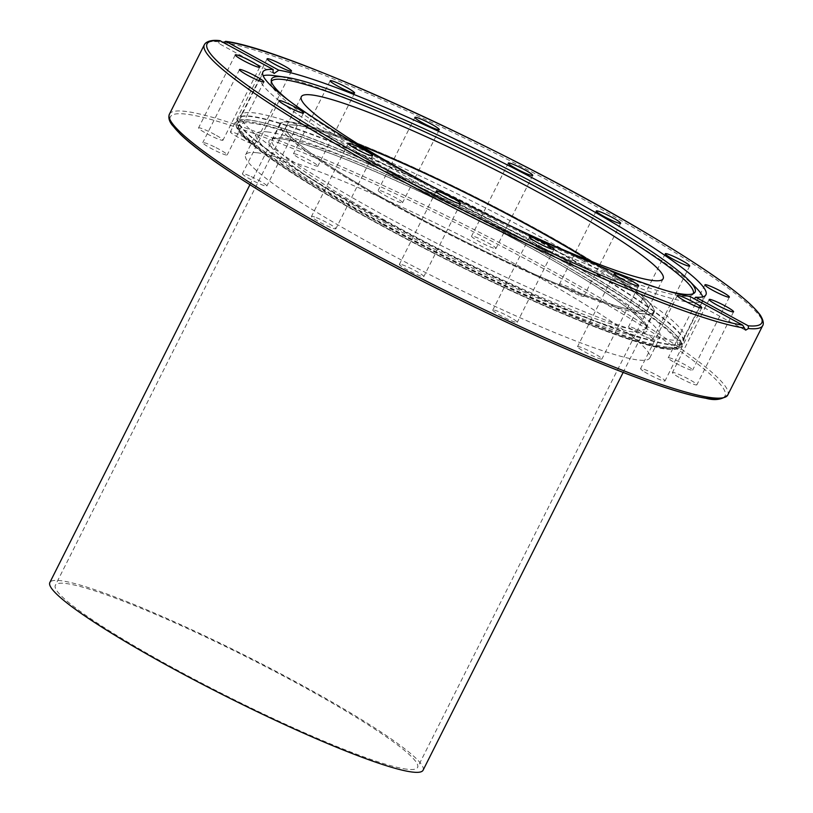 <?xml version="1.0" encoding="UTF-8"?>
<svg xmlns="http://www.w3.org/2000/svg" width="813" height="813" viewBox="0 0 813 813"><rect width="100%" height="100%" fill="white"/><g stroke="black" fill="none" stroke-linecap="round" stroke-linejoin="round"><path stroke-width="0.61" stroke-dasharray="4.07 3.05" d="M402.567 202.549A13.669 1.474 26.7 0 0 390.413 194.947A13.669 1.474 26.7 0 0 378.147 190.425A13.669 1.474 26.7 0 0 378.136 190.588A13.669 1.474 26.7 0 0 390.291 198.189A13.669 1.474 26.7 0 0 402.557 202.711A13.669 1.474 26.7 0 0 402.567 202.549M316.735 164.734A13.669 1.474 26.7 0 0 303.33 157.173A13.669 1.474 26.7 0 0 293.452 153.799A13.669 1.474 26.7 0 0 294.591 155.151A13.669 1.474 26.7 0 0 307.995 162.722A13.669 1.474 26.7 0 0 317.873 166.086A13.669 1.474 26.7 0 0 316.735 164.734M250.831 140.873A13.669 1.474 26.7 0 0 237.965 134.186A13.669 1.474 26.7 0 0 230.384 131.858A13.669 1.474 26.7 0 0 234.347 135.131A13.669 1.474 26.7 0 0 247.213 141.818A13.669 1.474 26.7 0 0 254.794 144.145A13.669 1.474 26.7 0 0 250.831 140.873M214.906 134.592A13.669 1.474 26.7 0 0 198.535 127.936A13.669 1.474 26.7 0 0 206.583 133.566A13.669 1.474 26.7 0 0 222.955 140.222A13.669 1.474 26.7 0 0 214.906 134.592M214.419 146.858A13.669 1.474 26.7 0 0 202.762 142.641A13.669 1.474 26.7 0 0 215.526 150.7A13.669 1.474 26.7 0 0 227.183 154.917A13.669 1.474 26.7 0 0 214.419 146.858M249.439 175.801A13.669 1.474 26.7 0 0 242.416 173.718A13.669 1.474 26.7 0 0 259.814 183.931A13.669 1.474 26.7 0 0 266.837 186.004A13.669 1.474 26.7 0 0 249.439 175.801M314.651 217.01A13.669 1.474 26.7 0 0 311.47 216.451A13.669 1.474 26.7 0 0 318.95 221.776A13.669 1.474 26.7 0 0 332.7 228.179A13.669 1.474 26.7 0 0 335.881 228.738A13.669 1.474 26.7 0 0 328.411 223.412A13.669 1.474 26.7 0 0 314.651 217.01M400.108 264.215A13.669 1.474 26.7 0 0 399.396 264.327A13.669 1.474 26.7 0 0 409.163 270.881A13.669 1.474 26.7 0 0 423.106 276.725A13.669 1.474 26.7 0 0 423.817 276.613A13.669 1.474 26.7 0 0 414.041 270.058A13.669 1.474 26.7 0 0 400.108 264.215M492.81 310.22A13.669 1.474 26.7 0 0 504.975 317.822A13.669 1.474 26.7 0 0 517.241 322.344A13.669 1.474 26.7 0 0 517.241 322.182A13.669 1.474 26.7 0 0 505.097 314.58A13.669 1.474 26.7 0 0 492.82 310.058A13.669 1.474 26.7 0 0 492.81 310.22M578.653 348.035A13.669 1.474 26.7 0 0 592.057 355.606A13.669 1.474 26.7 0 0 601.935 358.97A13.669 1.474 26.7 0 0 600.797 357.618A13.669 1.474 26.7 0 0 587.393 350.047A13.669 1.474 26.7 0 0 577.515 346.684A13.669 1.474 26.7 0 0 578.653 348.035M644.546 371.897A13.669 1.474 26.7 0 0 657.422 378.594A13.669 1.474 26.7 0 0 665.004 380.911A13.669 1.474 26.7 0 0 661.04 377.639A13.669 1.474 26.7 0 0 648.164 370.952A13.669 1.474 26.7 0 0 640.583 368.635A13.669 1.474 26.7 0 0 644.546 371.897M680.471 378.177A13.669 1.474 26.7 0 0 696.843 384.834A13.669 1.474 26.7 0 0 688.804 379.204A13.669 1.474 26.7 0 0 672.432 372.547A13.669 1.474 26.7 0 0 680.471 378.177M680.969 365.911A13.669 1.474 26.7 0 0 692.625 370.128A13.669 1.474 26.7 0 0 679.861 362.07A13.669 1.474 26.7 0 0 668.205 357.852A13.669 1.474 26.7 0 0 680.969 365.911M645.939 336.968A13.669 1.474 26.7 0 0 652.961 339.051A13.669 1.474 26.7 0 0 635.573 328.848A13.669 1.474 26.7 0 0 628.551 326.765A13.669 1.474 26.7 0 0 645.939 336.968M580.736 295.759A13.669 1.474 26.7 0 0 583.917 296.318A13.669 1.474 26.7 0 0 576.437 291.003A13.669 1.474 26.7 0 0 562.677 284.591A13.669 1.474 26.7 0 0 559.496 284.042A13.669 1.474 26.7 0 0 566.976 289.357A13.669 1.474 26.7 0 0 580.736 295.759M495.269 248.565A13.669 1.474 26.7 0 0 495.981 248.443A13.669 1.474 26.7 0 0 486.215 241.898A13.669 1.474 26.7 0 0 472.282 236.044A13.669 1.474 26.7 0 0 471.57 236.156A13.669 1.474 26.7 0 0 481.337 242.711A13.669 1.474 26.7 0 0 495.269 248.565M249.601 121.96A247.945 26.778 26.7 0 0 236.674 124.115A247.945 26.778 26.7 0 0 252.172 144.521A247.945 26.778 26.7 0 0 382.638 226.227A247.945 26.778 26.7 0 0 654.069 346.653A247.945 26.778 26.7 0 0 679.688 346.938A247.945 26.778 26.7 0 0 502.464 228.148A247.945 26.778 26.7 0 0 249.601 121.96M387.212 217.142A247.945 26.778 -153.3 0 1 241.248 115.019A247.945 26.778 -153.3 0 1 241.685 114.379A247.945 26.778 -153.3 0 1 257.152 113.302A247.945 26.778 -153.3 0 1 507.922 219.53A247.945 26.778 -153.3 0 1 684.516 337.1A247.945 26.778 -153.3 0 1 684.261 337.852A247.945 26.778 -153.3 0 1 387.212 217.142M690.064 296.491L690.776 300.444L694.261 298.778M220.587 40.863L218.606 41.809L219.317 43.739L222.955 42.164M666.741 349.133A247.945 26.778 26.7 0 0 679.668 346.978A247.945 26.778 26.7 0 0 502.424 228.179A247.945 26.778 26.7 0 0 249.581 122.001A247.945 26.778 26.7 0 0 236.654 124.155A247.945 26.778 26.7 0 0 413.888 242.955A247.945 26.778 26.7 0 0 666.741 349.133M267.914 131.98A226.156 24.42 26.7 0 0 256.115 133.952A226.156 24.42 26.7 0 0 447.18 257.386A226.156 24.42 26.7 0 0 660.197 337.192A226.156 24.42 26.7 0 0 498.542 228.829A226.156 24.42 26.7 0 0 267.914 131.98M257.447 152.803A226.156 24.42 26.7 0 0 245.648 154.765A226.156 24.42 26.7 0 0 436.713 278.198A226.156 24.42 26.7 0 0 649.729 358.005A226.156 24.42 26.7 0 0 488.074 249.652A226.156 24.42 26.7 0 0 257.447 152.803M290.739 122.082A209.5 22.622 -153.3 0 1 504.385 211.797A209.5 22.622 -153.3 0 1 654.14 312.172A209.5 22.622 -153.3 0 1 456.804 238.25A209.5 22.622 -153.3 0 1 279.814 123.911A209.5 22.622 -153.3 0 1 290.739 122.082M588.785 260.312A202.508 21.87 -153.3 0 1 647.9 309.031A202.508 21.87 -153.3 0 1 637.331 310.8A202.508 21.87 -153.3 0 1 430.819 224.073A202.508 21.87 -153.3 0 1 286.054 127.041A202.508 21.87 -153.3 0 1 360.413 145.456M274.144 75.639A247.538 26.738 -153.3 0 1 557.037 198.209A247.538 26.738 -153.3 0 1 696.263 287.954M702.747 296.857A247.538 26.738 -153.3 0 1 702.767 300.149A247.538 26.738 -153.3 0 1 469.609 212.813A247.538 26.738 -153.3 0 1 260.475 77.702A247.538 26.738 -153.3 0 1 263.127 75.751M271.349 81.432A236.156 25.508 26.7 0 0 270.963 82.601A236.156 25.508 26.7 0 0 470.757 210.516A236.156 25.508 26.7 0 0 692.574 294.652A236.156 25.508 26.7 0 0 693.286 293.645M668.103 291.166A237.05 25.599 -153.3 0 1 471.825 208.413A237.05 25.599 -153.3 0 1 288.361 100.172M423.075 770.226A208.89 22.561 26.7 0 0 273.747 670.136A208.89 22.561 26.7 0 0 60.741 580.685A208.89 22.561 26.7 0 0 49.847 582.504M406.998 769.22A202.722 21.89 -153.3 0 1 200.272 682.412A202.722 21.89 -153.3 0 1 55.365 585.279A202.722 21.89 -153.3 0 1 246.298 656.802A202.722 21.89 -153.3 0 1 417.567 767.452A202.722 21.89 -153.3 0 1 406.998 769.22M637.504 310.891A202.722 21.89 -153.3 0 1 430.788 224.083A202.722 21.89 -153.3 0 1 285.871 126.95A202.722 21.89 -153.3 0 1 476.814 198.484A202.722 21.89 -153.3 0 1 648.083 309.123A202.722 21.89 -153.3 0 1 637.504 310.891M642.697 313.716A208.89 22.561 26.7 0 0 653.591 311.897A208.89 22.561 26.7 0 0 504.263 211.817A208.89 22.561 26.7 0 0 291.257 122.367A208.89 22.561 26.7 0 0 280.363 124.186A208.89 22.561 26.7 0 0 429.691 224.266A208.89 22.561 26.7 0 0 642.697 313.716M382.974 224.764A249.185 26.91 26.7 0 0 681.507 346.074A249.185 26.91 26.7 0 0 470.991 210.069A249.185 26.91 26.7 0 0 236.278 122.143A249.185 26.91 26.7 0 0 382.974 224.764M384.681 221.38A249.185 26.91 26.7 0 0 683.215 342.68A249.185 26.91 26.7 0 0 472.688 206.675A249.185 26.91 26.7 0 0 237.985 118.759A249.185 26.91 26.7 0 0 384.681 221.38M384.884 221.004A249.124 26.91 26.7 0 0 683.611 341.531A249.124 26.91 26.7 0 0 472.881 206.309A249.124 26.91 26.7 0 0 238.676 117.753A249.124 26.91 26.7 0 0 384.884 221.004M762.696 325.586A312.507 33.75 26.7 0 0 542.281 177.417A312.507 33.75 26.7 0 0 222.762 42.327M169.429 114.145A312.507 33.75 -153.3 0 1 185.72 111.422A312.507 33.75 -153.3 0 1 504.395 245.241A312.507 33.75 -153.3 0 1 727.798 394.976M218.606 41.809A312.507 33.75 26.7 0 0 204.327 44.756M723.001 397.801A310.454 33.526 26.7 0 0 513.765 252.731A310.454 33.526 26.7 0 0 186.533 114.186A310.454 33.526 26.7 0 0 170.019 119.674M282.843 137.783A209.5 22.622 26.7 0 0 271.918 139.612A209.5 22.622 26.7 0 0 448.908 253.961A209.5 22.622 26.7 0 0 646.244 327.873A209.5 22.622 26.7 0 0 496.479 227.498A209.5 22.622 26.7 0 0 282.843 137.783M280.19 138.667A211.563 22.845 -153.3 0 1 602.961 290.891A211.563 22.845 -153.3 0 1 491.326 277.152A211.563 22.845 -153.3 0 1 280.19 138.667M664.668 348.005A245.485 26.514 26.7 0 0 419.681 187.325A245.485 26.514 26.7 0 0 290.139 171.38A245.485 26.514 26.7 0 0 664.668 348.005M667.31 347.121A247.538 26.738 -153.3 0 1 414.894 241.126A247.538 26.738 -153.3 0 1 237.935 122.519A247.538 26.738 -153.3 0 1 534.497 243.026A247.538 26.738 -153.3 0 1 680.227 344.966A247.538 26.738 -153.3 0 1 667.31 347.121M439.294 129.674L402.567 202.711M414.884 117.387L378.147 190.425M354.6 93.048L317.873 166.086M330.19 80.761L293.452 153.799M291.532 71.097L254.794 144.145M267.111 58.821L230.384 131.858M259.682 67.184L222.955 140.222M235.272 54.898L198.535 127.946M263.91 81.879L227.183 154.917M239.5 69.603L202.762 142.641M303.574 112.966L266.837 186.004M279.154 100.68L242.416 173.718M372.618 155.7L335.881 228.738M348.208 143.413L311.47 216.451M460.554 203.575L423.817 276.613M436.134 191.289L399.396 264.327M529.558 237.02L492.82 310.058M553.968 249.306L517.241 322.344M614.252 273.646L577.515 346.684M638.662 285.932L601.935 358.97M677.32 295.586L640.583 368.635M701.741 307.873L665.004 380.911M709.17 299.509L672.432 372.547M733.58 311.796L696.853 384.834M704.942 284.814L668.205 357.852M729.352 297.091L692.625 370.128M665.278 253.727L628.551 326.765M689.698 266.014L652.961 339.051M596.234 210.994L559.496 284.042M620.654 223.28L583.917 296.318M508.298 163.118L471.57 236.156M532.718 175.405L495.981 248.443M252.172 144.521C232.62 129.267 235.618 121.239 236.278 122.143L238.676 117.753L241.685 114.379M684.516 337.1L683.611 341.531L681.507 346.074C682.666 346.084 677.849 353.238 654.069 346.653M705.938 294.753L684.261 337.852M262.914 71.94L241.237 115.029M745.084 330.007L690.776 300.444M273.625 73.312L219.317 43.739M245.648 154.765L256.115 133.952M649.729 358.005L660.207 337.182M279.814 123.911L272.223 139.318C273.097 138.545 275.973 138.403 280.861 138.881C315.556 141.574 458.989 205.659 555.198 261.756C594.649 284.58 621.935 302.66 637.036 315.983C649.699 328.086 645.705 328.676 646.244 327.873L654.14 312.172M301.308 96.737L286.054 127.052M663.144 278.717L647.9 309.031M260.475 77.702L237.538 123.596C237.843 129.196 241.146 134.552 247.467 139.653C259.784 151.127 281.278 166.33 311.948 185.242C358.736 213.87 412.953 243.219 474.609 273.28C544.466 306.999 599.74 330.068 640.441 342.486C650.664 345.515 658.967 347.425 665.329 348.218L671.06 348.614C679.871 348.279 680.511 344.448 680.227 344.966L702.767 300.149M692.574 294.652L694.485 292.873M270.963 82.601L271.257 80.009M285.871 126.95L55.365 585.279M648.083 309.123L417.567 767.452M280.363 124.186L249.926 184.703M653.591 311.897L623.154 372.425"/><path stroke-width="1.22" d="M439.305 129.511A13.669 1.474 -153.3 0 1 439.294 129.674A13.669 1.474 -153.3 0 1 426.419 124.846A13.669 1.474 -153.3 0 1 414.884 117.387A13.669 1.474 -153.3 0 1 427.15 121.909A13.669 1.474 -153.3 0 1 439.305 129.511M353.472 91.696A13.669 1.474 -153.3 0 1 354.6 93.048A13.669 1.474 -153.3 0 1 341.734 88.221A13.669 1.474 -153.3 0 1 330.19 80.761A13.669 1.474 -153.3 0 1 340.058 84.125A13.669 1.474 -153.3 0 1 353.472 91.696M287.568 67.835A13.669 1.474 -153.3 0 1 291.532 71.097A13.669 1.474 -153.3 0 1 278.666 66.28A13.669 1.474 -153.3 0 1 267.111 58.821A13.669 1.474 -153.3 0 1 274.692 61.138A13.669 1.474 -153.3 0 1 287.568 67.835M251.644 61.554A13.669 1.474 -153.3 0 1 259.682 67.184A13.669 1.474 -153.3 0 1 246.806 62.357A13.669 1.474 -153.3 0 1 235.272 54.898A13.669 1.474 -153.3 0 1 251.644 61.554M251.156 73.82A13.669 1.474 -153.3 0 1 263.91 81.879A13.669 1.474 -153.3 0 1 251.034 77.062A13.669 1.474 -153.3 0 1 239.5 69.603A13.669 1.474 -153.3 0 1 251.156 73.82M286.176 102.763A13.669 1.474 -153.3 0 1 303.574 112.966A13.669 1.474 -153.3 0 1 290.698 108.139A13.669 1.474 -153.3 0 1 279.154 100.68A13.669 1.474 -153.3 0 1 286.176 102.763M351.389 143.972A13.669 1.474 -153.3 0 1 365.139 150.375A13.669 1.474 -153.3 0 1 372.618 155.7A13.669 1.474 -153.3 0 1 359.753 150.872A13.669 1.474 -153.3 0 1 348.208 143.413A13.669 1.474 -153.3 0 1 351.389 143.972M436.845 191.167A13.669 1.474 -153.3 0 1 450.778 197.02A13.669 1.474 -153.3 0 1 460.554 203.575A13.669 1.474 -153.3 0 1 447.678 198.748A13.669 1.474 -153.3 0 1 436.134 191.289A13.669 1.474 -153.3 0 1 436.845 191.167M529.548 237.183A13.669 1.474 -153.3 0 1 529.558 237.02A13.669 1.474 -153.3 0 1 542.434 241.847A13.669 1.474 -153.3 0 1 553.968 249.306A13.669 1.474 -153.3 0 1 541.702 244.784A13.669 1.474 -153.3 0 1 529.548 237.183M615.38 274.997A13.669 1.474 -153.3 0 1 614.252 273.646A13.669 1.474 -153.3 0 1 627.118 278.473A13.669 1.474 -153.3 0 1 638.662 285.932A13.669 1.474 -153.3 0 1 628.795 282.568A13.669 1.474 -153.3 0 1 615.38 274.997M681.284 298.859A13.669 1.474 -153.3 0 1 677.32 295.586A13.669 1.474 -153.3 0 1 690.196 300.414A13.669 1.474 -153.3 0 1 701.741 307.873A13.669 1.474 -153.3 0 1 694.16 305.556A13.669 1.474 -153.3 0 1 681.284 298.859M717.208 305.139A13.669 1.474 -153.3 0 1 709.17 299.509A13.669 1.474 -153.3 0 1 722.046 304.336A13.669 1.474 -153.3 0 1 733.58 311.796A13.669 1.474 -153.3 0 1 717.208 305.139M717.696 292.873A13.669 1.474 -153.3 0 1 704.942 284.814A13.669 1.474 -153.3 0 1 717.818 289.631A13.669 1.474 -153.3 0 1 729.352 297.091A13.669 1.474 -153.3 0 1 717.696 292.873M682.676 263.93A13.669 1.474 -153.3 0 1 665.278 253.727A13.669 1.474 -153.3 0 1 678.154 258.554A13.669 1.474 -153.3 0 1 689.698 266.014A13.669 1.474 -153.3 0 1 682.676 263.93M617.463 222.721A13.669 1.474 -153.3 0 1 603.713 216.319A13.669 1.474 -153.3 0 1 596.234 210.994A13.669 1.474 -153.3 0 1 609.1 215.821A13.669 1.474 -153.3 0 1 620.654 223.28A13.669 1.474 -153.3 0 1 617.463 222.721M532.007 175.517A13.669 1.474 -153.3 0 1 518.074 169.673A13.669 1.474 -153.3 0 1 508.298 163.118A13.669 1.474 -153.3 0 1 521.174 167.945A13.669 1.474 -153.3 0 1 532.718 175.405A13.669 1.474 -153.3 0 1 532.007 175.517M222.762 42.327L226.187 41.554L278.788 70.203A247.945 26.778 -153.3 0 1 532.708 178.067A247.945 26.778 -153.3 0 1 705.938 294.753A247.945 26.778 -153.3 0 1 695.664 297.182L748.265 325.82L748.407 328.533L745.704 330.139L742.665 325.139L690.064 296.491A247.945 26.778 -153.3 0 1 436.144 188.626A247.945 26.778 -153.3 0 1 262.914 71.94A247.945 26.778 -153.3 0 1 273.188 69.512L219.886 40.65C212.803 39.827 207.864 40.823 205.069 43.628L204.327 44.756A312.507 33.75 26.7 0 0 424.732 192.925A312.507 33.75 26.7 0 0 744.251 328.015M694.261 298.778L695.664 297.182M278.788 70.203L274.164 73.444L272.955 71.981L273.188 69.512M748.407 328.533A312.507 33.75 26.7 0 0 762.696 325.586C762.442 326.084 765.379 323.137 760.145 314.946C747.33 297.873 709.292 270.536 646.02 232.935C507.81 150.141 284.438 48.241 225.547 41.341L226.187 41.554A310.454 33.526 -153.3 0 1 579.008 194.988A310.454 33.526 -153.3 0 1 748.265 325.82M360.413 145.456A202.508 21.87 -153.3 0 1 588.785 260.312M652.575 280.485A202.508 21.87 -153.3 0 1 446.063 193.758A202.508 21.87 -153.3 0 1 301.308 96.737A202.508 21.87 -153.3 0 1 492.058 168.189A202.508 21.87 -153.3 0 1 663.144 278.717A202.508 21.87 -153.3 0 1 652.575 280.485M288.361 100.172A237.05 25.599 -153.3 0 1 271.257 80.009A237.05 25.599 -153.3 0 1 284.631 77.052A237.05 25.599 -153.3 0 1 555.543 194.429A237.05 25.599 -153.3 0 1 688.885 280.363L696.263 287.954A247.538 26.738 -153.3 0 1 702.747 296.857M263.127 75.751A247.538 26.738 -153.3 0 1 274.144 75.639L284.631 77.052M693.286 293.645A236.156 25.508 26.7 0 0 554.171 196.583A236.156 25.508 26.7 0 0 271.349 81.432M688.885 280.363A237.05 25.599 -153.3 0 1 694.485 292.873A237.05 25.599 -153.3 0 1 668.103 291.166M249.926 184.703L49.847 582.504A208.89 22.561 26.7 0 0 226.329 696.517A208.89 22.561 26.7 0 0 423.075 770.226L623.154 372.425M742.665 325.139A310.454 33.526 -153.3 0 1 389.844 171.706A310.454 33.526 -153.3 0 1 220.587 40.863M762.696 325.586L727.798 394.976A312.507 33.75 -153.3 0 1 709.353 397.405A312.507 33.75 -153.3 0 1 389.834 262.314A312.507 33.75 -153.3 0 1 169.429 114.145L204.327 44.756M170.019 119.674A310.454 33.526 26.7 0 0 432.628 286.339A310.454 33.526 26.7 0 0 723.001 397.801M727.798 394.976C722.259 399.661 714.932 400.758 705.796 398.258C686.294 395.006 656.365 385.474 616.041 369.651C559.517 347.293 496.143 318.411 425.951 282.985C312.761 225.872 210.181 163.779 180.14 133.993L172.071 124.917C169.053 120.974 168.169 117.387 169.429 114.145"/></g></svg>
